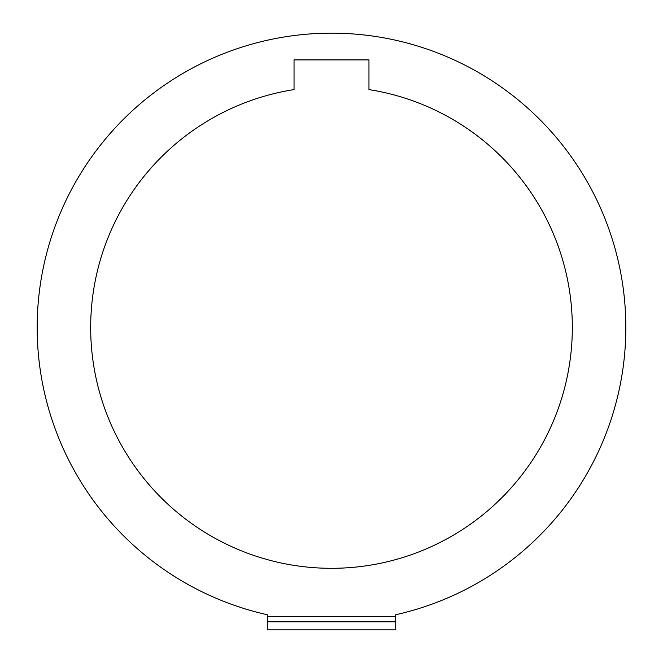 <?xml version="1.0" encoding="UTF-8"?>
<svg xmlns="http://www.w3.org/2000/svg" width="663" height="663" viewBox="0 0 663 663"><rect width="100%" height="100%" fill="white"/><g stroke="black" fill="none" stroke-linecap="round" stroke-linejoin="round"><path stroke-width="0.99" d="M395.72 629.85L395.72 621.819L395.72 629.85L267.28 629.85L267.28 614.734A294.339 294.339 0 0 1 88.063 162.045A294.339 294.339 0 0 1 574.937 162.045A294.339 294.339 0 0 1 395.72 614.734L395.72 621.819L267.28 621.819M368.959 89.596A240.818 240.818 0 0 1 533.508 458.589A240.818 240.818 0 0 1 129.492 458.589A240.818 240.818 0 0 1 294.041 89.596L294.041 59.91L368.959 59.91L368.959 89.596M267.28 616.474L395.72 616.474"/></g></svg>
